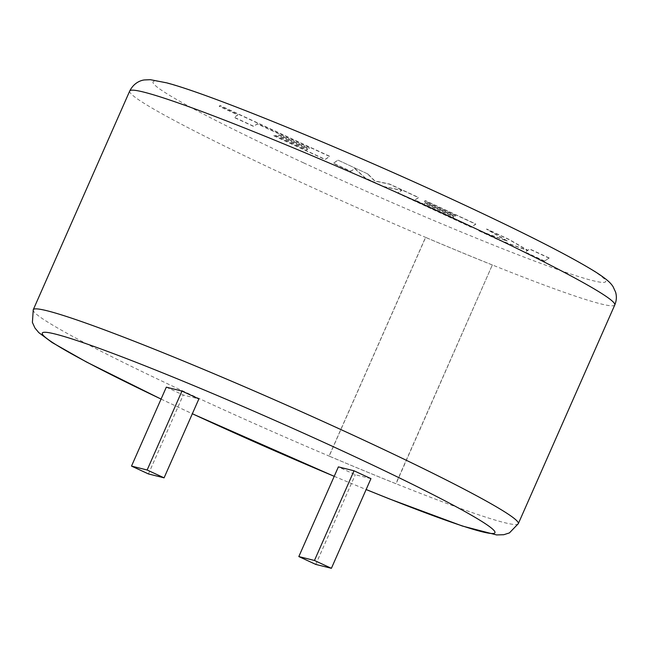 <?xml version="1.0" encoding="UTF-8"?>
<svg xmlns="http://www.w3.org/2000/svg" width="648" height="648" viewBox="0 0 648 648"><rect width="100%" height="100%" fill="white"/><g stroke="black" fill="none" stroke-linecap="round" stroke-linejoin="round"><path stroke-width="0.49" stroke-dasharray="3.24 2.43" d="M614.774 304.957A265.072 14.961 -156.2 0 1 492.334 264.951L395.871 483.675A265.072 14.961 23.8 0 1 329.087 456.07L425.558 237.354A265.072 14.961 -156.2 0 0 492.334 264.951L396.05 483.773A265.461 14.985 23.8 0 1 329.168 456.135L425.631 237.411A265.461 14.985 -156.2 0 0 492.512 265.056M370.948 478.637L355.315 474.733L338.377 466.884M166.317 387.172L183.254 395.013L198.887 398.917M309.517 147.93L257.402 123.8L253.676 126.255L234.22 117.239L237.954 114.785L219.251 106.126L220.15 105.535L329.767 156.322L325.166 159.376L273.569 135.472L274.493 134.914L306.642 149.81L307.824 149.064L278.519 135.489L279.401 134.938L308.699 148.513L309.517 147.93L257.321 123.979L253.595 126.433L234.147 117.418L237.873 114.963L219.178 106.304L220.069 105.721L329.686 156.508L325.085 159.554L273.488 135.651L274.42 135.092L306.561 149.988L307.743 149.243L278.446 135.667L279.32 135.116L308.626 148.692L309.436 148.108M337.997 160.137L367.943 174.012L374.819 180.897L389.513 184.008L418.592 197.478L414.858 199.94L452.709 217.477L453.9 216.74L424.594 203.164L425.469 202.613L454.783 216.197L455.593 215.606L424.481 201.196L425.404 200.637L475.851 224.006L471.258 227.059L397.694 192.974L401.825 190.277L383.64 186.47L365.44 178.03L354.885 168.504L350.73 171.218L333.38 163.183L337.997 160.137L367.943 174.012M549.204 257.993L544.579 261.031L525.163 252.031L527.699 250.395L499.657 240.214L478.872 230.591L507.408 240.991L486.616 228.995L509.085 239.404L527.764 250.266L529.756 248.978L549.204 257.993L544.579 261.031M315.762 564.416L355.315 474.733M148.449 473.939L183.254 395.013M33.251 309.736A265.072 14.961 23.8 0 0 194.603 396.438A265.072 14.961 23.8 0 0 329.087 456.07L329.168 456.135M129.713 91.02A265.072 14.961 -156.2 0 0 291.065 177.722A265.072 14.961 -156.2 0 0 425.558 237.354L425.631 237.411M518.311 523.673A265.072 14.961 23.8 0 1 395.871 483.675L396.05 483.773M544.498 261.209L525.082 252.21L527.626 250.574L499.576 240.392L478.799 230.769L507.327 241.178L486.535 229.173L509.004 239.582L527.691 250.444L529.683 249.164L549.123 258.171M367.87 174.191L374.738 181.076L389.432 184.186L418.519 197.656L414.777 200.119L452.628 217.655L453.819 216.926L424.513 203.342L425.396 202.792L454.702 216.375L455.52 215.784L424.408 201.374L425.331 200.815L475.778 224.184L471.177 227.237L397.613 193.153L401.744 190.455L383.567 186.648L365.359 178.216L354.804 168.683L350.657 171.396L333.299 163.361L337.916 160.315M303.637 162.883A247.342 13.956 23.8 0 1 166.058 82.952A247.342 13.956 23.8 0 1 455.139 200.702A247.342 13.956 23.8 0 1 592.718 280.625A247.342 13.956 23.8 0 1 303.637 162.883M161.077 399.063A247.342 13.956 -156.2 0 0 192.351 413.748M334.222 476.312A247.342 13.956 -156.2 0 0 366.152 489.515M161.06 399.095L192.334 413.772M334.206 476.345L366.136 489.548"/><path stroke-width="0.97" d="M338.377 466.884L354.011 470.788L370.948 478.637L331.395 568.312L315.762 564.416L298.825 556.567L338.377 466.884M181.958 391.076L166.317 387.172L131.512 466.09L148.449 473.939L164.082 477.843L198.887 398.917L181.958 391.076L147.145 469.994L131.512 466.09M331.395 568.312L314.458 560.471L354.011 470.788M298.825 556.567L314.458 560.471M164.082 477.843L147.145 469.994M453.422 218.255A265.072 14.961 -156.2 0 0 129.713 91.02C134.33 81.915 141.985 80.174 144.374 79.947L150.344 79.688L166.641 82.839C210.406 94.268 344.525 149.291 455.447 200.807C522.693 232.033 569.39 255.741 595.528 271.933C607.298 279.531 610.797 283.046 613.105 286.732L615.6 292.167C616.831 296.452 616.556 300.721 614.774 304.957A265.072 14.961 -156.2 0 0 453.422 218.255M366.152 489.515A247.342 13.956 -156.2 0 0 494.708 531.441A247.342 13.956 -156.2 0 0 344.38 451.81A247.342 13.956 -156.2 0 0 61.763 335.81A247.342 13.956 -156.2 0 0 161.077 399.063M192.351 413.748A247.342 13.956 -156.2 0 0 192.885 413.991A247.342 13.956 -156.2 0 0 334.222 476.312M129.713 91.02L33.251 309.736A265.072 14.961 23.8 0 1 356.959 436.971A265.072 14.961 23.8 0 1 518.311 523.673L614.774 304.957M33.251 309.736L32.4 322.445L34.96 328.026L38.791 332.618L52.107 342.517L86.573 362.062L161.06 399.095M192.334 413.772L334.206 476.345M366.136 489.548L389.302 498.871L462.445 526.055L496.603 534.932L503.731 534.73L509.425 532.907L518.311 523.673"/></g></svg>

